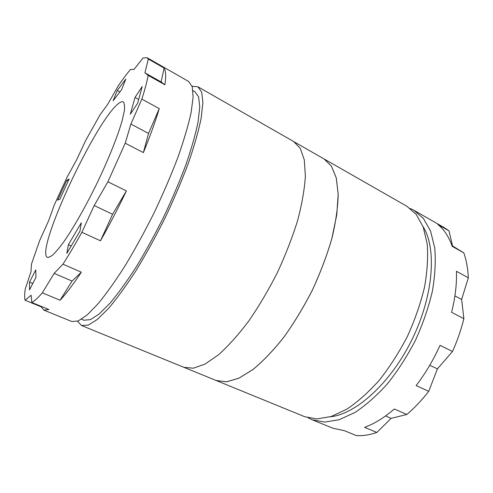 <?xml version="1.0" encoding="UTF-8"?>
<svg xmlns="http://www.w3.org/2000/svg" width="493" height="493" viewBox="0 0 493 493"><rect width="100%" height="100%" fill="white"/><g stroke="black" fill="none" stroke-linecap="round" stroke-linejoin="round"><path stroke-width="0.74" d="M294.469 142.021L324.018 158.919L331.407 166.098L336.275 177.991L338.173 194.421L336.75 214.868L331.869 238.452C326.945 255.368 320.475 272.512 312.463 289.896C303.743 306.942 294.247 322.65 283.974 337.027C273.529 350.221 263.256 361.005 253.143 369.38L238.988 378.162L226.552 381.798L216.279 380.547L184.493 367.556M118.493 103.555C95.691 120.668 34.621 251.566 47.427 257.352L48.32 257.5L51.975 255.676C55.191 252.804 59.135 248.17 63.813 241.78C73.66 227.637 86.213 205.519 97.676 181.855C108.978 158.167 117.963 135.501 122.209 120.384L124.31 110.925C124.834 106.168 124.476 103.16 123.232 101.891C122.147 101.342 120.563 101.897 118.493 103.555M330.267 416.801C355.78 414.336 390.906 382.962 412.271 339.042C433.717 295.165 436.804 248.17 423.037 226.546M215.071 380.054L304.649 416.69L316.956 418.927L331.21 416.505L346.875 409.159C357.807 401.838 368.647 392.151 379.394 380.109C389.809 366.891 399.17 352.273 407.477 336.257C414.921 319.828 420.603 303.454 424.528 287.129C427.326 271.286 428.207 256.835 427.172 243.782L423.222 227.033L416.265 214.437L406.861 206.253L323.143 158.413M215.996 380.46L226.546 381.822L238.982 378.186L253.137 369.405C263.256 361.03 273.535 350.24 283.974 337.046C294.253 322.668 303.756 306.954 312.476 289.909C320.487 272.518 326.958 255.368 331.888 238.452C335.788 222.14 337.89 207.454 338.192 194.408L336.294 177.979L331.419 166.079L324.037 158.894M77.537 321.22L81.511 325.503L183.877 367.334L193.342 368.197L205.039 364.08L218.572 354.744C228.345 345.963 238.384 334.753 248.688 321.116C258.893 306.301 268.432 290.18 277.306 272.746C285.527 255.004 292.306 237.571 297.63 220.445C301.962 203.979 304.545 189.232 305.377 176.204L304.304 159.923L300.262 148.319L293.686 141.54L197.915 86.78L192.097 86.287M81.511 325.503L88.315 325.097L97.417 319.372L108.75 308.168C117.291 298.037 126.442 285.429 136.197 270.349C146.082 254.098 155.702 236.64 165.05 217.974C173.967 199.11 181.757 180.808 188.418 163.054C194.236 146.138 198.476 131.243 201.138 118.369L202.888 102.692L201.711 92.148L197.915 86.78M81.511 319.217L84.013 320.234L90.453 319.612L99.229 313.949L110.112 303.078C118.289 293.298 127.034 281.183 136.339 266.738C145.755 251.196 154.907 234.539 163.793 216.754C172.26 198.796 179.662 181.369 185.99 164.477C191.518 148.381 195.548 134.201 198.081 121.931L199.751 106.987L198.624 96.924L194.988 91.797L192.966 90.65M41.634 306.535L41.221 306.843L43.889 310.128L71.861 321.553L78.214 320.955L87.051 315.064L98.15 303.676C106.562 293.409 115.615 280.659 125.308 265.431C135.162 249.039 144.782 231.451 154.173 212.668C163.158 193.7 171.046 175.311 177.85 157.501C183.815 140.542 188.227 125.641 191.074 112.786L193.12 97.176L192.239 86.75L188.727 81.524L147.074 57.706L143.013 57.995L134.096 69.322L130.497 69.451C126.732 73.95 122.665 79.398 118.289 85.776L107.899 104.005L100.011 114.857L85.702 140.45L76.717 159.658L67.14 177.049L54.279 204.989L48.665 220.636L39.711 240.442L31.453 264.131L30.973 271.772L25.272 288.873C24.514 293.865 24.453 297.655 25.088 300.231L31.133 295.215L31.799 302.499C34.541 300.989 38.06 297.766 42.355 292.836L60.078 300.231C66.117 293.779 73.204 284.43 81.339 272.198L62.968 264.174C68.958 254.776 75.263 244.152 81.875 232.289L100.467 240.812C109.384 225.085 118.03 208.447 126.393 190.896L107.887 181.781L125.228 143.198L143.383 152.602C150.155 136.031 155.443 121.37 159.251 108.626L141.848 99.099C144.874 89.64 146.994 81.739 148.19 75.392L164.909 84.79C166.135 76.323 165.87 70.752 164.114 68.071L148.331 59.049L147.074 57.706M43.889 310.128L48.875 309.499L31.799 302.499M308.162 417.836L312.186 419.771L324.653 422.082L339.048 419.765L354.824 412.53C365.818 405.295 376.701 395.7 387.467 383.751C397.894 370.631 407.243 356.106 415.513 340.176C422.908 323.833 428.528 307.521 432.373 291.252C435.079 275.445 435.861 261.019 434.727 247.967L430.611 231.199L423.487 218.553L413.923 210.289L410.238 208.496M311.841 419.629L332.8 428.195L344.36 430.672L356.347 435.59C362.706 435.997 369.54 434.949 376.849 432.453L364.58 427.332C374.267 423.838 384.183 417.731 394.326 409.011L406.836 414.477C414.465 407.994 421.755 400.279 428.713 391.337L416.141 385.575C425.434 373.411 433.402 360.001 440.039 345.334L452.506 351.472C457.368 340.595 461.165 329.663 463.876 318.681L451.6 312.322C455.267 297.562 456.882 283.882 456.45 271.279L468.35 277.793C467.888 268.426 466.372 260.119 463.796 252.872L452.217 246.358C448.87 236.782 444.094 229.498 437.889 224.518L449.024 230.884L444.279 227.649L413.923 210.289M468.35 277.793L461.627 299.454L463.876 318.681M452.506 351.472L437.402 368.9L428.713 391.337M406.836 414.477L391.146 418.354L376.849 432.453M449.024 230.884L452.512 245.921L463.796 252.872M29.518 289.872L35.94 277.294L35.742 269.924L29.512 282.132L29.518 289.872M57.675 200.146L59.881 199.135L69.149 178.971L66.814 180.284L57.675 200.146M117.248 90.447L113.131 100.788L121.654 89.603L125.814 79.083L117.248 90.447L119.904 91.895M142.206 86.491L135.002 97.429L130.325 114.191L137.658 103.21L142.206 86.491M79.965 231.162L81.296 222.793L68.379 244.744L66.82 253.396L79.965 231.162M141.848 99.099L130.885 124.063L125.228 143.198M148.331 59.049L144.924 72.822L148.19 75.392M62.968 264.174L54.156 273.368L42.355 292.836M107.887 181.781L94.2 205.532L81.875 232.289M41.221 306.843L25.088 300.231M164.114 68.071L161.125 81.943L164.909 84.79M161.125 81.943L144.924 72.822M81.339 272.198L72.064 281.072L60.078 300.231M72.064 281.072L54.156 273.368M126.393 190.896L112.589 214.282L100.467 240.812M112.589 214.282L94.2 205.532M159.251 108.626L148.535 133.424L143.383 152.602M148.535 133.424L130.885 124.063M71.189 246.007L68.379 244.744M138.681 99.438L135.002 97.429M68.231 180.968L66.814 180.284M32.772 283.5L29.512 282.132M451.952 245.606L452.512 245.921M385.569 415.95L391.146 418.354M429.76 365.264L437.402 368.9M454.916 295.892L461.627 299.454"/></g></svg>
